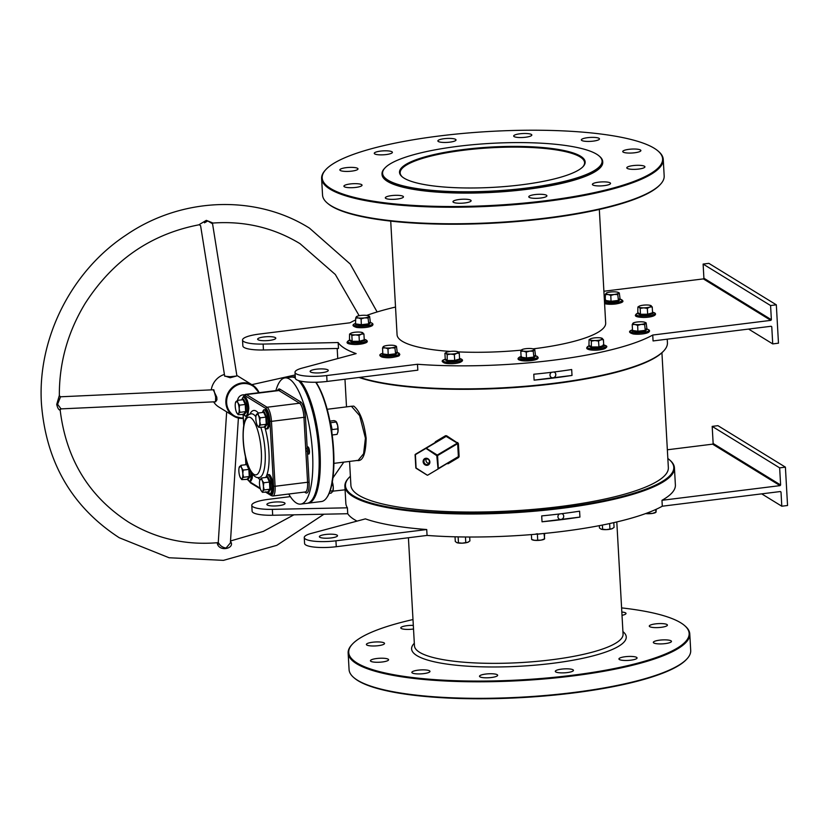 <?xml version="1.0" encoding="UTF-8"?>
<svg xmlns="http://www.w3.org/2000/svg" width="829" height="829" viewBox="0 0 829 829"><rect width="100%" height="100%" fill="white"/><g stroke="black" fill="none" stroke-linecap="round" stroke-linejoin="round"><path stroke-width="1.24" d="M463.566 149.51A92.962 20.176 176.8 0 1 554.508 148.868A92.962 20.176 176.8 0 1 583.077 166.608A92.962 20.176 176.8 0 1 521.099 184.867A92.962 20.176 176.8 0 1 402.096 176.732A92.962 20.176 176.8 0 1 463.566 149.51M582.787 166.909A92.351 20.051 -3.2 0 0 584.58 162.619A92.351 20.051 -3.2 0 0 463.784 150.215A92.351 20.051 -3.2 0 0 400.158 172.929A92.351 20.051 -3.2 0 0 402.417 176.992M350.398 476.25A164.422 35.699 -3.2 0 0 349.123 477.494A164.422 35.699 -3.2 0 0 353.527 495.866A164.422 35.699 -3.2 0 0 554.332 508.488A164.422 35.699 -3.2 0 0 669.231 459.598A164.422 35.699 -3.2 0 0 667.842 458.499M669.231 459.598L669.853 460.126A165.023 35.823 176.8 0 1 674.433 467.857A165.023 35.823 176.8 0 1 536.498 511.037A165.023 35.823 176.8 0 1 352.988 496.53A165.023 35.823 176.8 0 1 344.885 486.281A165.023 35.823 176.8 0 1 348.574 478.095L349.123 477.494M596.683 154.225A109.915 23.865 -3.2 0 0 486.685 143.624A109.915 23.865 -3.2 0 0 385.039 167.872A109.915 23.865 -3.2 0 0 387.982 180.152A109.915 23.865 -3.2 0 0 522.218 188.587A109.915 23.865 -3.2 0 0 599.035 155.904A109.915 23.865 -3.2 0 0 596.683 154.225M599.035 155.904L599.657 156.432A110.526 23.989 176.8 0 1 602.714 161.614A110.526 23.989 176.8 0 1 510.343 190.525A110.526 23.989 176.8 0 1 387.444 180.815A110.526 23.989 176.8 0 1 382.014 173.945A110.526 23.989 176.8 0 1 384.48 168.463L385.039 167.872M315.911 382.242A62.983 18.342 82.9 0 1 333.621 450.334A62.983 18.342 82.9 0 1 327.072 497.203L326.626 497.846A63.584 18.518 -97.1 0 0 333.237 450.52A63.584 18.518 -97.1 0 0 315.694 382.242M300.264 381.05A63.584 18.518 82.9 0 1 320.015 452.168A63.584 18.518 82.9 0 1 308.17 503.172L321.393 501.535A63.584 18.518 -97.1 0 0 326.626 497.846M312.471 499.307A62.983 18.342 -97.1 0 0 319.248 452.126A62.983 18.342 -97.1 0 0 298.668 380.615A62.983 18.342 82.9 0 1 319.248 452.126A62.983 18.342 82.9 0 1 312.699 498.985L312.243 499.628A63.584 18.518 -97.1 0 0 318.864 452.313A63.584 18.518 -97.1 0 0 298.533 380.573M308.17 503.172A63.584 18.518 82.9 0 1 307.6 503.213M412.997 619.553A170.473 37.004 -3.2 0 0 352.522 643.988A170.473 37.004 -3.2 0 0 357.092 663.034A170.473 37.004 -3.2 0 0 565.274 676.122A170.473 37.004 -3.2 0 0 684.422 625.429A170.473 37.004 -3.2 0 0 680.775 622.817A170.473 37.004 -3.2 0 0 621.605 607.895M684.422 625.429L685.044 625.957A171.085 37.139 176.8 0 1 689.78 633.967A171.085 37.139 176.8 0 1 546.788 678.733A171.085 37.139 176.8 0 1 356.543 663.697A171.085 37.139 176.8 0 1 348.149 653.065A171.085 37.139 176.8 0 1 351.962 644.579L352.522 643.988M686.889 658.972L686.329 659.573A170.473 37.004 176.8 0 1 528.684 697.179A170.473 37.004 176.8 0 1 358.076 680.733A170.473 37.004 176.8 0 1 354.429 678.122L353.807 677.594A171.085 37.139 -3.2 0 0 357.465 680.215A171.085 37.139 -3.2 0 0 528.684 696.723A171.085 37.139 -3.2 0 0 686.889 658.972A171.085 37.139 -3.2 0 0 690.702 650.485L689.78 633.967M348.149 653.065L349.071 669.594A171.085 37.139 -3.2 0 0 353.807 677.594M654.247 148.267A170.473 37.004 -3.2 0 0 483.639 131.821A170.473 37.004 -3.2 0 0 325.994 169.427A170.473 37.004 -3.2 0 0 330.553 188.473A170.473 37.004 -3.2 0 0 538.746 201.561A170.473 37.004 -3.2 0 0 657.894 150.878A170.473 37.004 -3.2 0 0 654.247 148.267M657.894 150.878L658.506 151.406A171.085 37.139 176.8 0 1 663.252 159.406A171.085 37.139 176.8 0 1 520.26 204.172A171.085 37.139 176.8 0 1 330.015 189.136A171.085 37.139 176.8 0 1 321.611 178.515A171.085 37.139 176.8 0 1 325.434 170.028L325.994 169.427M660.361 184.421L659.801 185.012A170.473 37.004 176.8 0 1 502.146 222.628A170.473 37.004 176.8 0 1 331.548 206.183A170.473 37.004 176.8 0 1 327.901 203.571L327.279 203.043A171.085 37.139 -3.2 0 0 330.937 205.665A171.085 37.139 -3.2 0 0 502.146 222.162A171.085 37.139 -3.2 0 0 660.361 184.421A171.085 37.139 -3.2 0 0 664.174 175.935L663.252 159.406M321.611 178.515L322.543 195.033A171.085 37.139 -3.2 0 0 327.279 203.043M308.72 447.795A3.026 0.881 -97.1 0 0 308.533 449.784A3.026 0.881 -97.1 0 0 309.372 453.038M333.9 463.359L358.149 460.354L363.62 453.722L365.423 438.158L359.641 415.619L351.413 406.262M350.646 406.355L353.724 406.096C359.796 410.821 363.931 421.515 366.138 438.178C365.796 454.479 362.677 461.888 356.76 460.406M485.763 674.05A9.088 1.969 176.8 0 1 497.649 675.272A9.088 1.969 176.8 0 1 491.39 677.511A9.088 1.969 176.8 0 1 479.504 676.288A9.088 1.969 176.8 0 1 485.763 674.05M561.565 669.127A9.088 1.969 176.8 0 1 573.45 670.35A9.088 1.969 176.8 0 1 567.191 672.588A9.088 1.969 176.8 0 1 555.306 671.366A9.088 1.969 176.8 0 1 561.565 669.127M625.19 656.723A9.088 1.969 176.8 0 1 637.066 657.946A9.088 1.969 176.8 0 1 630.807 660.185A9.088 1.969 176.8 0 1 618.931 658.962A9.088 1.969 176.8 0 1 625.19 656.723M659.583 640.164A9.088 1.969 176.8 0 1 671.469 641.387A9.088 1.969 176.8 0 1 665.21 643.615A9.088 1.969 176.8 0 1 653.325 642.392A9.088 1.969 176.8 0 1 659.583 640.164M655.542 623.874A9.088 1.969 176.8 0 1 667.418 625.097A9.088 1.969 176.8 0 1 661.159 627.325A9.088 1.969 176.8 0 1 649.283 626.113A9.088 1.969 176.8 0 1 655.542 623.874M621.833 612.03A9.088 1.969 176.8 0 1 626.019 613.45A9.088 1.969 176.8 0 1 622.019 615.325M413.526 629.004A9.088 1.969 176.8 0 1 412.676 629.118A9.088 1.969 176.8 0 1 400.79 627.895A9.088 1.969 176.8 0 1 407.049 625.667A9.088 1.969 176.8 0 1 413.319 625.377M372.656 642.226A9.088 1.969 176.8 0 1 384.532 643.449A9.088 1.969 176.8 0 1 378.273 645.687A9.088 1.969 176.8 0 1 366.397 644.465A9.088 1.969 176.8 0 1 372.656 642.226M376.698 658.516A9.088 1.969 176.8 0 1 388.583 659.739A9.088 1.969 176.8 0 1 382.324 661.977A9.088 1.969 176.8 0 1 370.439 660.754A9.088 1.969 176.8 0 1 376.698 658.516M418.106 670.164A9.088 1.969 176.8 0 1 429.982 671.386A9.088 1.969 176.8 0 1 423.723 673.625A9.088 1.969 176.8 0 1 411.847 672.402A9.088 1.969 176.8 0 1 418.106 670.164M355.786 187.416A9.088 1.969 -3.2 0 0 362.045 185.188A9.088 1.969 -3.2 0 0 350.17 183.965A9.088 1.969 -3.2 0 0 343.911 186.193A9.088 1.969 -3.2 0 0 355.786 187.416M464.862 202.95A9.088 1.969 -3.2 0 0 471.121 200.722A9.088 1.969 -3.2 0 0 459.235 199.499A9.088 1.969 -3.2 0 0 452.976 201.727A9.088 1.969 -3.2 0 0 464.862 202.95M540.653 198.038A9.088 1.969 -3.2 0 0 546.912 195.799A9.088 1.969 -3.2 0 0 535.037 194.577A9.088 1.969 -3.2 0 0 528.778 196.815A9.088 1.969 -3.2 0 0 540.653 198.038M351.745 171.126A9.088 1.969 -3.2 0 0 358.004 168.898A9.088 1.969 -3.2 0 0 346.118 167.676A9.088 1.969 -3.2 0 0 339.859 169.914A9.088 1.969 -3.2 0 0 351.745 171.126M386.138 154.567A9.088 1.969 -3.2 0 0 392.397 152.329A9.088 1.969 -3.2 0 0 380.521 151.106A9.088 1.969 -3.2 0 0 374.262 153.344A9.088 1.969 -3.2 0 0 386.138 154.567M449.764 142.163A9.088 1.969 -3.2 0 0 456.023 139.925A9.088 1.969 -3.2 0 0 444.137 138.702A9.088 1.969 -3.2 0 0 437.878 140.94A9.088 1.969 -3.2 0 0 449.764 142.163M525.565 137.241A9.088 1.969 -3.2 0 0 531.824 135.013A9.088 1.969 -3.2 0 0 519.938 133.79A9.088 1.969 -3.2 0 0 513.679 136.018A9.088 1.969 -3.2 0 0 525.565 137.241M593.232 141.127A9.088 1.969 -3.2 0 0 599.491 138.889A9.088 1.969 -3.2 0 0 587.606 137.676A9.088 1.969 -3.2 0 0 581.347 139.904A9.088 1.969 -3.2 0 0 593.232 141.127M634.631 152.774A9.088 1.969 -3.2 0 0 640.89 150.536A9.088 1.969 -3.2 0 0 629.004 149.324A9.088 1.969 -3.2 0 0 622.745 151.552A9.088 1.969 -3.2 0 0 634.631 152.774M638.672 169.064A9.088 1.969 -3.2 0 0 644.931 166.826A9.088 1.969 -3.2 0 0 633.055 165.603A9.088 1.969 -3.2 0 0 626.797 167.841A9.088 1.969 -3.2 0 0 638.672 169.064M604.279 185.634A9.088 1.969 -3.2 0 0 610.538 183.396A9.088 1.969 -3.2 0 0 598.652 182.173A9.088 1.969 -3.2 0 0 592.393 184.411A9.088 1.969 -3.2 0 0 604.279 185.634M397.195 199.064A9.088 1.969 -3.2 0 0 403.454 196.836A9.088 1.969 -3.2 0 0 391.568 195.613A9.088 1.969 -3.2 0 0 385.309 197.841A9.088 1.969 -3.2 0 0 397.195 199.064M331.248 537.928A9.088 1.969 -3.2 0 0 337.507 535.7A9.088 1.969 -3.2 0 0 325.631 534.477A9.088 1.969 -3.2 0 0 319.372 536.715A9.088 1.969 -3.2 0 0 331.248 537.928M273.156 502.219A9.088 1.969 176.8 0 1 285.031 503.441A9.088 1.969 176.8 0 1 278.772 505.68A9.088 1.969 176.8 0 1 266.897 504.457A9.088 1.969 176.8 0 1 273.156 502.219M390.718 221.105L397.07 334.75A104.464 22.684 -3.2 0 0 402.2 341.237A104.464 22.684 -3.2 0 0 450.178 351.434M382.014 173.945L382.045 174.536A110.526 23.989 -3.2 0 0 387.475 181.406A110.526 23.989 -3.2 0 0 510.374 191.116A110.526 23.989 -3.2 0 0 602.745 162.204L602.714 161.614M322.015 372.667A9.088 1.969 -3.2 0 0 328.274 370.428A9.088 1.969 -3.2 0 0 316.388 369.206A9.088 1.969 -3.2 0 0 310.129 371.444A9.088 1.969 -3.2 0 0 322.015 372.667M263.912 336.957A9.088 1.969 176.8 0 1 275.798 338.17A9.088 1.969 176.8 0 1 269.539 340.408A9.088 1.969 176.8 0 1 257.653 339.185A9.088 1.969 176.8 0 1 263.912 336.957M426.344 458.717A3.026 2.725 -120.7 0 0 429.121 463.401M338.159 342.543L263.125 344.076L263.446 349.983L338.491 348.449L338.159 342.543A165.023 35.823 -3.2 0 0 344.709 348.377A165.023 35.823 -3.2 0 0 356.149 353.61L302.191 368.097A24.228 5.254 -3.2 0 0 295.01 372.294A24.228 5.254 -3.2 0 0 326.699 375.547L417.484 364.263A165.023 35.823 -3.2 0 0 652.734 335.04L653.065 340.937L771.157 326.263L771.768 326.781L772.721 343.9L778.472 343.185L776.327 304.823L708.857 263.353L703.116 264.068L703.904 278.233L771.374 319.704L770.835 320.367L703.365 278.896L703.904 278.233M395.526 307.051A165.023 35.823 -3.2 0 0 366.719 315.403M355.755 319.88A165.023 35.823 -3.2 0 0 350.014 322.792L259.228 334.077A24.228 5.254 176.8 0 0 242.534 340.035L242.866 345.931A24.228 5.254 176.8 0 0 263.446 349.983M344.885 486.281L345.848 503.39A165.023 35.823 -3.2 0 0 347.403 507.814L347.734 513.721A165.023 35.823 -3.2 0 0 354.273 519.545A165.023 35.823 -3.2 0 0 357.061 521.109M559.461 513.959A3.026 2.819 121.6 0 0 560.984 519.441A3.026 2.819 121.6 0 0 561.875 513.659M551.534 372.304A3.026 2.819 121.6 0 0 553.057 377.786A3.026 2.819 121.6 0 0 553.959 372.003M349.558 461.421L350.905 485.348A158.971 34.507 -3.2 0 0 358.708 495.224A158.971 34.507 -3.2 0 0 535.482 509.203A158.971 34.507 -3.2 0 0 668.35 467.597L661.925 352.75M427.111 475.058L416.106 468.281L415.391 454.292A0.601 0.549 59.3 0 0 415.142 454.8L426.251 448.209L437.266 455.048A0.601 0.549 59.3 0 1 437.577 455.567L436.79 455.681L437.266 455.048L457.328 443.142L457.66 443.65L437.577 455.567L438.303 468.52L458.385 456.603L438.054 469.017L436.79 455.681L425.691 448.188L445.577 436.386L435.453 442.385L435.412 441.733L434.924 442.727M435.412 441.733L445.494 435.722L446.613 435.764L458.396 443.536L459.121 456.489L438.303 468.52A0.601 0.549 59.3 0 1 438.054 469.017L427.754 475.131A0.601 0.549 59.3 0 1 427.194 475.11L415.826 467.794L415.153 454.893M447.059 463.67L448.178 463.712L458.603 457.494L459.121 456.489M427.059 535.43L426.728 529.534A165.023 35.823 -3.2 0 1 365.392 518.871L311.435 533.368A24.228 5.254 -3.2 0 0 304.253 537.555L304.585 543.461A24.228 5.254 -3.2 0 0 336.263 546.715L427.059 535.43A165.023 35.823 -3.2 0 0 662.298 506.208L661.977 500.301L780.068 485.628L712.598 444.157L713.147 443.494L712.184 426.386L717.935 425.671L785.405 467.141L787.55 505.503L781.799 506.218L781.011 492.053L780.203 491.556M667.355 449.784L712.598 444.157M661.977 500.301A165.023 35.823 -3.2 0 0 675.386 484.975L674.433 467.857M662.298 506.208L780.4 491.535L781.011 492.053M347.734 513.721L272.689 515.255A24.228 5.254 176.8 0 1 252.109 511.203L251.778 505.296A24.228 5.254 176.8 0 1 268.472 499.338L290.347 496.623M291.922 377.071A63.584 18.518 82.9 0 1 292.492 376.967A63.584 18.518 82.9 0 1 295.3 377.319M579.595 511.182L579.927 517.089A165.023 35.823 176.8 0 1 542.031 521.793L541.7 515.897A165.023 35.823 -3.2 0 0 579.595 511.182M359.693 377.392A165.023 35.823 -3.2 0 0 527.959 386.045A165.023 35.823 -3.2 0 0 663.749 350.905L663.19 351.506A164.422 35.699 176.8 0 1 526.653 386.615A164.422 35.699 176.8 0 1 359.009 377.475M663.749 350.905A165.023 35.823 -3.2 0 0 667.428 342.719L667.231 339.175M417.484 364.263L417.816 370.169L327.03 381.444A24.228 5.254 -3.2 0 1 295.342 378.19L295.01 372.294M534.114 380.138L533.783 374.231A165.023 35.823 -3.2 0 0 571.678 369.527L572.01 375.433A165.023 35.823 176.8 0 1 534.114 380.138L572.01 375.433M457.763 442.499L457.328 443.142L446.137 436.396L426.251 448.209A0.601 0.549 59.3 0 0 425.691 448.188L415.391 454.292A0.601 0.601 0 0 0 415.101 454.852L415.826 467.794A0.601 0.601 0 0 0 416.106 468.281L427.132 475.121A0.601 0.601 0 0 0 427.754 475.131M771.374 319.704L770.576 305.538L776.327 304.823M652.734 335.04L770.835 320.367M603.895 291.248L703.365 278.896M263.125 344.076A24.228 5.254 176.8 0 1 242.534 340.035M458.064 351.879A104.464 22.684 -3.2 0 0 521.368 350.139M533.068 348.864A104.464 22.684 -3.2 0 0 605.678 323.082L599.326 209.447M772.721 343.9L748.597 329.072M771.768 326.781L770.96 326.294M770.576 305.538L703.116 264.068M304.253 537.555A24.228 5.254 -3.2 0 0 335.932 540.809L426.728 529.534M347.403 507.814L272.358 509.348A24.228 5.254 176.8 0 1 251.778 505.296M331.983 481.131L333.268 487.11A6.363 1.855 82.9 0 1 332.937 491.141L345.082 489.825M713.147 443.494L780.617 484.975L779.654 467.857L785.405 467.141M780.617 484.975L780.068 485.628M781.799 506.218L761.696 493.856M779.654 467.857L712.184 426.386M445.494 435.722L445.577 436.386L446.613 435.764M435.225 442.883L415.391 454.292L435.453 442.385M579.927 517.089L542.031 521.793M230.452 541.741L230.97 542.104C234.338 548.135 220.856 551.938 217.602 544.56A1.212 0.86 144.4 0 0 218.846 543.368L218.224 542.643C185.727 545.472 155.904 538.674 128.744 522.249C88.972 496.602 66.102 459.142 60.144 409.868L59.926 410.148C58.59 409.723 57.522 407.806 56.724 404.417L59.273 395.63M199.416 224.462L206.328 220.369L213.012 223.042M217.602 544.56L217.219 542.943L217.975 542.674M215.519 401.806L215.675 397.05L213.809 389.754L60.527 396.79L57.595 404.303L61.056 408.884L215.675 401.764M213.25 389.785L216.783 397.174L216.949 399.796L215.571 401.806M60.548 396.79L59.346 395.682C59.149 362.843 67.771 332.066 85.211 303.352C113.003 260.171 151.023 233.975 199.271 224.752L200.597 225.716L224.69 376.211L230.099 376.729L236.534 376.034M236.566 376.024L230.161 377.755L224.638 375.9M236.897 375.817L212.556 223.778L207.768 220.949L204.462 222.825M288.751 494.022A63.584 18.518 -97.1 0 0 300.699 504.105L307.02 503.317A63.584 18.518 -97.1 0 0 312.243 499.628M218.846 543.368C220.4 545.948 222.804 547.513 226.048 548.062L230.379 542.954L238.4 418.054M213.654 401.889A18.165 16.922 121.6 0 0 218.815 407.008L233.612 416.106A18.165 16.922 -58.4 0 1 225.882 402.77A18.165 16.922 -58.4 0 1 234.503 385.765A18.165 16.922 -58.4 0 1 252.648 385.153A18.165 16.922 -58.4 0 1 259.052 392.687L252.648 385.153L237.84 376.045A18.165 16.922 121.6 0 0 236.835 375.485M277.642 390.376A13.326 3.876 82.9 0 1 280.015 389.215L300.626 401.889A13.326 3.876 82.9 0 1 305.476 417.412L307.217 448.458A3.637 1.057 82.9 0 1 307.87 446.904A3.637 1.057 82.9 0 1 309.445 451.194A3.637 1.057 82.9 0 1 308.771 454.105A3.637 1.057 82.9 0 1 307.372 451.287A3.637 1.057 82.9 0 1 307.196 449.815A3.637 1.057 82.9 0 1 307.217 448.458L305.683 448.365L303.953 417.319L271.466 421.36L275.093 486.281L307.58 482.25L305.683 448.365M300.699 504.105A63.584 18.518 -97.1 0 0 312.543 453.1A63.584 18.518 -97.1 0 0 285.021 377.9A63.584 18.518 -97.1 0 0 275.902 390.594M224.41 374.439A18.165 16.922 121.6 0 0 211.26 389.879M295.331 378.014A63.584 18.518 -97.1 0 0 291.342 377.112L285.021 377.9M259.757 392.925L246.441 394.573L267.062 407.246L299.538 403.215L278.927 390.542L259.757 392.925A12.114 3.523 82.9 0 0 258.928 392.708L248.969 393.941A12.114 3.523 82.9 0 1 249.798 394.158M244.472 394.853A6.052 5.637 121.6 0 0 237.602 400.355M305.849 451.204L307.372 451.287L309.103 482.333A13.326 3.876 82.9 0 1 305.704 492.789L304.533 492.063M397.288 352.739L396.459 346.325L395.671 346.595A6.363 1.378 176.8 0 1 391.423 347.848L394.946 347.962L395.671 346.595A6.363 1.378 176.8 0 0 395.288 345.776A6.363 1.378 176.8 0 0 393.702 345.382A6.363 1.378 176.8 0 0 387.485 345.424A6.363 1.378 -3.2 0 0 383.568 346.439A6.363 1.378 -3.2 0 0 383.247 346.677L382.521 348.056L382.843 353.91L388.293 354.688L395.267 353.828L396.79 352.18L397.288 352.739L395.671 354.491L388.231 355.413L382.407 354.584L382.843 353.838M382.521 348.056L385.216 347.89L387.972 348.833L391.423 347.848A6.363 1.378 176.8 0 1 385.216 347.89A6.363 1.378 176.8 0 1 383.247 346.677L384.034 346.418L383.247 346.677M396.459 346.325L395.464 345.869M388.231 355.413L387.972 348.833M395.671 354.491L394.946 347.962M382.843 353.91L382.407 354.584L382.843 353.91M263.632 412.355L264.244 411.795L266.555 416.904L266.99 424.541L265.104 427.07L258.772 427.37L259.114 426.251A6.363 1.855 82.9 0 1 257.529 425.764A6.363 1.855 82.9 0 1 257.145 425.039L258.772 427.37M259.798 421.495A6.363 1.855 82.9 0 1 259.114 426.251L260.534 424.997L259.798 421.495L260.14 417.847L258.513 415.516A6.363 1.855 82.9 0 1 259.798 421.495M256.544 414.313A6.363 1.855 82.9 0 1 258.513 415.516L257.974 413.06L256.202 415.422L256.544 414.313A6.363 1.855 82.9 0 0 256.192 415.039L256.265 414.842M257.145 425.039A6.363 1.855 -97.1 0 1 255.86 419.07A6.363 1.855 82.9 0 1 256.192 415.039M265.104 427.07L264.472 426.666L266.244 424.293L260.534 424.997M266.99 424.541L266.244 424.293L265.84 417.132L260.14 417.847M266.555 416.904L265.84 417.132L263.674 412.345L257.974 413.06M264.244 411.795L263.674 412.345L264.244 411.795M243.011 399.682L243.633 399.122L245.944 404.231L246.368 411.868L244.482 414.396L238.151 414.697L238.503 413.578A6.363 1.855 82.9 0 1 236.907 413.091A6.363 1.855 82.9 0 1 236.534 412.376L238.151 414.697M239.187 408.821A6.363 1.855 82.9 0 1 238.503 413.578L239.923 412.334L239.187 408.821L239.519 405.174L237.902 402.842A6.363 1.855 82.9 0 1 239.187 408.821M235.933 401.64A6.363 1.855 82.9 0 1 237.902 402.842L237.353 400.386L235.591 402.749L235.933 401.64A6.363 1.855 82.9 0 0 235.581 402.366L235.643 402.169M236.534 412.376A6.363 1.855 -97.1 0 1 235.249 406.397A6.363 1.855 82.9 0 1 235.581 402.366M244.482 414.396L243.861 413.992L245.622 411.619L239.923 412.334M246.368 411.868L245.622 411.619L245.229 404.469L239.519 405.174M245.944 404.231L245.229 404.469L243.063 399.682L237.353 400.386M243.633 399.122L243.063 399.682L243.633 399.122M246.648 464.613L247.26 464.053L249.57 469.162L249.995 476.789L248.109 479.317L241.788 479.628L242.13 478.509A6.363 1.855 82.9 0 1 240.545 478.022A6.363 1.855 82.9 0 1 240.161 477.297L241.788 479.628M242.814 473.742A6.363 1.855 82.9 0 1 242.13 478.509L243.55 477.255L242.814 473.742L243.156 470.095L241.529 467.774A6.363 1.855 82.9 0 1 242.814 473.742M239.56 466.561A6.363 1.855 82.9 0 1 241.529 467.774L240.98 465.307L239.218 467.68L239.56 466.561A6.363 1.855 82.9 0 0 239.208 467.297L239.27 467.1M240.161 477.297A6.363 1.855 -97.1 0 1 238.876 471.328A6.363 1.855 82.9 0 1 239.208 467.297M248.109 479.317L247.488 478.913L249.26 476.551L243.55 477.255M249.995 476.789L249.26 476.551L248.855 469.39L243.156 470.095M249.57 469.162L248.855 469.39L246.69 464.603L240.98 465.307M247.26 464.053L246.69 464.603L247.26 464.053M267.259 477.276L267.871 476.716L270.192 481.825L270.617 489.462L268.731 491.991L262.399 492.302L262.741 491.182A6.363 1.855 82.9 0 1 261.156 490.685A6.363 1.855 82.9 0 1 260.772 489.97L262.399 492.302M263.425 486.416A6.363 1.855 82.9 0 1 262.741 491.182L264.171 489.929L263.425 486.416L263.767 482.768L262.14 480.447A6.363 1.855 82.9 0 1 263.425 486.416M260.182 479.235A6.363 1.855 82.9 0 1 262.14 480.447L261.601 477.981L259.829 480.354L260.182 479.235A6.363 1.855 82.9 0 0 259.829 479.97L259.892 479.763M260.772 489.97A6.363 1.855 -97.1 0 1 259.498 484.001A6.363 1.855 82.9 0 1 259.829 479.97M268.731 491.991L268.099 491.587L269.871 489.224L264.171 489.929M270.617 489.462L269.871 489.224L269.466 482.063L263.767 482.768M270.192 481.825L269.466 482.063L267.301 477.276L261.601 477.981M267.871 476.716L267.301 477.276L267.871 476.716M364.252 339.911L364.76 340.439L359.527 341.983L351.879 342.035L349.455 340.553L349.569 334.077L350.677 334.222A6.363 1.378 176.8 0 1 350.822 333.268A6.363 1.378 176.8 0 1 351.993 332.802A6.363 1.378 -3.2 0 1 358.024 332.046A6.363 1.378 176.8 0 1 362.542 332.616A6.363 1.378 176.8 0 1 362.75 332.719A6.363 1.378 176.8 0 1 361.434 334.139A6.363 1.378 176.8 0 1 355.403 334.895A6.363 1.378 176.8 0 1 350.677 334.222L351.848 335.476L355.403 334.895L359.019 335.424L361.434 334.139L363.921 333.973L361.641 332.574M350.708 333.341L349.569 334.077M349.455 340.553L349.9 339.931L352.17 341.33L351.848 335.476M351.879 342.035L352.17 341.33L359.34 341.279L359.019 335.424M359.527 341.983L359.34 341.279L364.242 339.828L363.921 333.973M364.76 340.439L364.242 339.828L364.76 340.439M356.387 316.719L357.175 316.46L356.387 316.719A6.363 1.378 176.8 0 1 356.708 316.481A6.363 1.378 176.8 0 1 360.625 315.466A6.363 1.378 -3.2 0 1 366.843 315.424A6.363 1.378 176.8 0 1 368.428 315.818A6.363 1.378 176.8 0 1 368.812 316.637A6.363 1.378 176.8 0 1 364.563 317.89A6.363 1.378 176.8 0 1 358.356 317.932A6.363 1.378 176.8 0 1 356.387 316.719L355.662 318.098L355.548 324.626L355.983 323.952L361.434 324.73L368.408 323.87L369.931 322.222L370.428 322.782L368.812 324.533L361.371 325.455L355.548 324.626L355.983 323.88M355.662 318.098L358.356 317.932L361.112 318.875L364.563 317.89L368.076 318.004L369.599 316.367L368.604 315.911M361.371 325.455L361.112 318.875M368.812 324.533L368.076 318.004M370.428 322.782L369.599 316.367M605.346 294.668L608.04 294.502L610.807 295.445L614.258 294.461A6.363 1.378 176.8 0 1 608.04 294.502A6.363 1.378 176.8 0 1 606.082 293.29L605.346 294.668L605.243 301.196L605.678 300.523L611.128 301.3L618.102 300.44L619.615 298.792L620.123 299.352L618.496 301.103L611.066 302.025L605.243 301.196L605.678 300.45M606.082 293.29L606.869 293.031L606.082 293.29A6.363 1.378 176.8 0 1 606.403 293.041A6.363 1.378 176.8 0 1 610.32 292.036A6.363 1.378 176.8 0 1 616.538 291.995A6.363 1.378 176.8 0 1 618.123 292.388A6.363 1.378 176.8 0 1 618.496 293.207L619.294 292.938L618.299 292.482M614.258 294.461A6.363 1.378 -3.2 0 0 618.496 293.207L617.771 294.575L614.258 294.461M611.066 302.025L610.807 295.445M618.496 301.103L617.771 294.575M620.123 299.352L619.294 292.938M652.578 312.865L653.076 313.383L647.853 314.927L640.195 314.989L637.77 313.497L637.895 307.02L638.993 307.165A6.363 1.378 176.8 0 1 639.149 306.212A6.363 1.378 176.8 0 1 640.309 305.746A6.363 1.378 176.8 0 1 646.351 304.989A6.363 1.378 176.8 0 1 650.858 305.559A6.363 1.378 176.8 0 1 651.066 305.663A6.363 1.378 176.8 0 1 649.76 307.093L652.236 306.917L649.967 305.518M643.718 307.839A6.363 1.378 176.8 0 1 638.993 307.165L640.164 308.419L643.718 307.839A6.363 1.378 -3.2 0 0 649.76 307.093L647.335 308.367L643.718 307.839M639.024 306.284L637.895 307.02M637.77 313.497L638.216 312.875L640.496 314.274L640.164 308.419M640.195 314.989L640.496 314.274L647.667 314.222L647.335 308.367M647.853 314.927L647.667 314.222L652.568 312.771L652.236 306.917M652.568 312.771L653.076 313.383L652.568 312.771M632.206 324.626L634.91 324.46A6.363 1.378 176.8 0 1 632.941 323.248L632.206 324.626L632.537 330.481L637.988 331.258L644.962 330.388L646.475 328.75L646.983 329.31L645.366 331.061L637.926 331.983L632.102 331.154L632.537 330.408M632.941 323.248L633.729 322.989L632.941 323.248A6.363 1.378 176.8 0 1 633.263 322.999A6.363 1.378 176.8 0 1 637.18 321.994A6.363 1.378 176.8 0 1 643.397 321.953A6.363 1.378 176.8 0 1 644.983 322.346A6.363 1.378 176.8 0 1 645.366 323.165A6.363 1.378 176.8 0 1 641.118 324.419L644.63 324.533L646.154 322.895L645.159 322.44M634.91 324.46A6.363 1.378 -3.2 0 0 641.118 324.419L637.667 325.403L634.91 324.46M646.983 329.31L646.154 322.895M637.926 331.983L637.667 325.403M645.366 331.061L644.63 324.533M632.537 330.481L632.102 331.154L632.537 330.481M603.004 344.968L604.258 346.097L599.035 347.641L591.378 347.693L588.953 346.201L589.077 339.724L590.175 339.869A6.363 1.378 176.8 0 1 590.331 338.916A6.363 1.378 176.8 0 1 591.491 338.45A6.363 1.378 176.8 0 1 597.533 337.704A6.363 1.378 176.8 0 1 602.041 338.263A6.363 1.378 176.8 0 1 602.248 338.377A6.363 1.378 176.8 0 1 600.942 339.797A6.363 1.378 176.8 0 1 594.901 340.543L598.517 341.071L600.942 339.797L603.419 339.631L601.149 338.232M590.175 339.869A6.363 1.378 -3.2 0 0 594.901 340.543L591.346 341.123L590.175 339.869M590.207 338.999L589.077 339.724M588.953 346.201L589.398 345.589L591.678 346.978L598.849 346.926L603.75 345.486L603.419 339.631M591.378 347.693L591.346 341.123M599.035 347.641L598.517 341.071M604.258 346.097L603.75 345.486L604.258 346.097M535.565 356.004L534.736 349.589L533.949 349.859A6.363 1.378 176.8 0 1 529.7 351.113L533.223 351.227L533.949 349.859A6.363 1.378 176.8 0 0 533.565 349.04A6.363 1.378 176.8 0 0 531.98 348.646A6.363 1.378 176.8 0 0 525.762 348.688A6.363 1.378 176.8 0 0 521.845 349.693A6.363 1.378 176.8 0 0 521.524 349.942L522.311 349.683L520.799 351.32L521.12 357.175L526.57 357.952L533.544 357.092L535.068 355.444L535.565 356.004L533.949 357.755L526.508 358.677L520.685 357.848L521.503 356.594M521.524 349.942A6.363 1.378 -3.2 0 0 523.493 351.154L526.249 352.097L529.7 351.113A6.363 1.378 176.8 0 1 523.493 351.154L520.799 351.32M534.736 349.589L533.741 349.133M533.949 357.755L533.223 351.227M526.508 358.677L526.249 352.097M521.12 357.175L520.685 357.848L521.12 357.175M459.598 359.092L460.105 359.62L454.872 361.164L447.214 361.216L444.997 359.62M456.779 353.32A6.363 1.378 176.8 0 1 450.738 354.076A6.363 1.378 176.8 0 1 446.023 353.403L447.183 354.657L450.738 354.076L454.354 354.605L456.779 353.32L459.256 353.154L458.095 351.9A6.363 1.378 176.8 0 1 456.779 353.32M446.043 352.522L444.914 353.258L446.023 353.403A6.363 1.378 -3.2 0 1 446.168 352.449A6.363 1.378 -3.2 0 1 447.328 351.983A6.363 1.378 176.8 0 1 453.37 351.227A6.363 1.378 176.8 0 1 457.888 351.797A6.363 1.378 176.8 0 1 458.095 351.9L456.986 351.755M444.914 353.258L445.246 359.112L447.515 360.511L454.686 360.46L454.354 354.605M454.872 361.164L454.686 360.46L459.587 359.009L459.256 353.154M447.214 361.216L447.183 354.657M460.105 359.62L459.587 359.009L460.105 359.62M445.246 359.112L444.79 359.734L445.246 359.112M656.226 509.275L656.05 512.094L652.464 513.42A6.363 1.378 -3.2 0 0 655.615 512.519A6.363 1.378 -3.2 0 0 655.822 512.374M649.066 512.291L649.128 513.389L652.464 513.42A6.363 1.378 176.8 0 1 646.133 513.648L645.615 513.586M645.604 513.597A6.363 1.378 -3.2 0 0 646.133 513.648L649.128 513.389M656.05 512.094L655.584 509.566M613.802 522.633L614.071 527.42L612.03 528.736L606.3 529.638A6.363 1.378 -3.2 0 0 612.03 528.736A6.363 1.378 -3.2 0 0 612.672 528.436A6.363 1.378 -3.2 0 0 612.735 528.405M602.382 525.058L602.621 529.223L606.3 529.638A6.363 1.378 176.8 0 1 601.066 529.14L600.952 529.089A6.363 1.378 -3.2 0 0 600.963 529.099A6.363 1.378 -3.2 0 0 601.066 529.14L599.45 527.949L599.315 525.659M602.621 529.223L601.066 529.14M612.672 528.436L612.03 528.736M609.626 523.565L609.926 528.954M544.663 533.41L544.321 539.037L541.047 540.114L534.715 540.342A6.363 1.378 -3.2 0 0 541.047 540.114A6.363 1.378 -3.2 0 0 544.197 539.213A6.363 1.378 -3.2 0 0 544.415 539.068M531.389 534.601L531.669 539.503L534.715 540.342A6.363 1.378 176.8 0 1 532.477 539.876L531.69 539.524M544.643 538.788L544.011 533.472M542.653 533.607L537.389 534.228L537.71 540.083M537.316 533.721L534.954 534.301M469.691 537.016L469.908 540.943L467.867 542.27L462.147 543.171L456.903 542.663A6.363 1.378 -3.2 0 0 462.147 543.171A6.363 1.378 -3.2 0 0 467.867 542.27A6.363 1.378 -3.2 0 0 468.52 541.969A6.363 1.378 -3.2 0 0 468.572 541.938M456.903 542.663A6.363 1.378 176.8 0 1 456.8 542.622A6.363 1.378 176.8 0 1 456.789 542.622L455.287 541.482L455.028 536.809M468.52 541.969L467.867 542.27M465.463 536.995L465.763 542.477M463.307 536.974L458.126 536.891L458.458 542.746M331.735 431.65L330.356 422.914A9.451 2.756 82.9 0 1 331.683 431.267M337.724 432.738A6.363 1.855 -97.1 0 0 337.745 432.655A6.363 1.855 -97.1 0 0 337.994 431.567A6.363 1.855 -97.1 0 0 337.641 425.37L337.994 431.567L337.061 434.386L332.191 434.987M336.294 421.754A6.363 1.855 82.9 0 1 336.419 421.94A6.363 1.855 82.9 0 1 337.641 425.37L335.766 421.225L336.367 421.982L330.657 422.697L332.149 429.588L337.849 428.883M329.932 421.111L334.097 420.593L335.766 421.225M330.139 422.158L330.657 422.697L330.118 422.396M331.693 429.754L331.932 433.039M330.046 491.11L332.937 490.747L333.268 487.11A6.363 1.855 -97.1 0 0 332.325 481.981M332.584 491.866L332.937 490.747L331.165 493.12L329.165 493.369M332.014 483.659L332.533 483.597M408.417 537.752L414.459 645.801A104.464 22.684 -3.2 0 0 419.588 652.299A104.464 22.684 -3.2 0 0 535.762 661.48A104.464 22.684 -3.2 0 0 623.066 634.144L616.797 521.949M622.931 631.605A107.49 23.336 176.8 0 1 548.86 663.77A107.49 23.336 176.8 0 1 416.883 655.604A107.49 23.336 176.8 0 1 414.324 643.263M365.423 438.158L366.138 438.178M429.868 461.908A3.637 3.275 59.3 0 1 423.132 461.68A3.637 3.275 59.3 0 1 429.868 461.908M429.526 461.753A3.026 2.725 -120.7 0 0 425.173 459.059A3.026 2.725 -120.7 0 0 425.464 464.167A3.026 2.725 -120.7 0 0 429.536 461.857M458.385 456.603L457.66 443.65L458.396 443.536M326.699 375.547L327.03 381.444M272.689 515.255L272.358 509.348M336.263 546.715L335.932 540.809M243.311 418.417A18.165 16.922 -58.4 0 1 233.612 416.106L243.311 418.427M258.575 392.749A17.564 16.362 121.6 0 0 239.374 384.273A17.564 16.362 121.6 0 0 226.649 402.811A17.564 16.362 121.6 0 0 243.28 417.951M215.841 399.391A1.212 0.736 175.3 0 1 216.949 399.796M230.099 376.729L230.161 377.755M206.328 220.369L206.608 221.26M230.97 542.104A1.212 0.974 -44.1 0 1 230.431 542.093M59.926 410.148A1.212 1.181 92.7 0 1 61.056 408.884M255.881 416.769A32.093 9.347 -97.1 0 0 251.249 413.826C248.969 414.054 247.073 415.743 245.581 418.873C244.617 420.697 242.628 426.417 243.187 440.323C244.213 459.836 251.228 479.276 259.156 477.535L259.166 477.535A32.093 9.347 -97.1 0 0 265.135 451.784A32.093 9.347 -97.1 0 0 260.752 427.122M243.332 440.51A29.067 8.466 -97.1 0 0 253.912 474.364A29.067 8.466 -97.1 0 0 261.322 451.567A29.067 8.466 -97.1 0 0 250.741 417.702A29.067 8.466 -97.1 0 0 243.332 440.51M249.912 414.168A35.129 10.228 82.9 0 1 258.296 413.018M265.021 427.899A35.129 10.228 82.9 0 1 268.948 452.002A35.129 10.228 82.9 0 1 265.726 477.473M259.985 479.545A35.129 10.228 82.9 0 1 257.778 477.525M266.068 491.846L270.793 494.747A10.901 3.171 -97.1 0 0 273.57 486.198L269.943 421.267A10.901 3.171 -97.1 0 0 265.974 408.573L245.363 395.899A10.901 3.171 -97.1 0 0 243.343 397.018M243.115 414.085L243.757 425.432M245.519 456.914L245.892 463.577M249.384 481.307A10.901 3.171 -97.1 0 0 250.182 482.074L260.161 488.208M273.57 486.198L275.093 486.281A12.114 3.523 82.9 0 1 272.845 496.001L305.331 491.96A12.114 3.523 -97.1 0 0 307.58 482.25L309.103 482.333M265.974 408.573A1.212 1.13 -58.4 0 1 267.062 407.246A12.114 3.523 82.9 0 1 271.466 421.36L269.943 421.267M305.476 417.412L303.953 417.319A12.114 3.523 -97.1 0 0 299.538 403.215A1.212 1.13 -58.4 0 0 300.626 401.889M248.969 393.941L245.612 394.355A12.114 3.523 82.9 0 1 246.441 394.573A1.212 1.13 -58.4 0 0 245.363 395.899M280.015 389.215A1.212 1.13 -58.4 0 1 278.927 390.542A12.114 3.523 -97.1 0 0 278.098 390.324L258.928 392.708M272.845 496.001L271.311 495.638A1.212 1.13 -58.4 0 1 270.793 494.747M260.368 488.913L250.69 482.965A1.212 1.13 -58.4 0 1 250.182 482.074M305.29 491.97A1.212 1.13 -58.4 0 1 305.704 492.789M381.174 355.496A9.202 2 -3.2 0 0 383.516 357.382A9.202 2 -3.2 0 0 392.811 357.361M397.288 352.563L399.837 354.346C398.77 355.693 401.143 355.838 392.853 357.372C382.967 358.926 375.806 355.351 382.345 353.403A9.451 2.052 -3.2 0 0 382.2 355.838A9.451 2.052 -3.2 0 0 392.811 356.035A9.451 2.052 -3.2 0 0 397.288 352.563L396.894 352.48M264.327 426.676A9.451 2.756 -97.1 0 0 268.161 421.163A9.451 2.756 -97.1 0 0 265.643 411.153A9.451 2.756 -97.1 0 0 262.565 412.49L263.798 409.806L265.591 409.599L266.596 410.469L268.689 415.661L269.456 420.987L269.218 426.002L267.964 428.748L266.182 428.966L264.327 426.676M269.415 420.945A9.202 2.684 -97.1 0 0 264.928 410.303M243.716 414.003A9.451 2.756 -97.1 0 0 247.539 408.49A9.451 2.756 -97.1 0 0 245.032 398.48A9.451 2.756 -97.1 0 0 241.944 399.816L242.783 397.588L244.037 396.749L245.975 397.796L247.425 400.687L248.835 408.324L247.819 415.526M248.804 408.272A9.202 2.684 -97.1 0 0 244.317 397.63M252.503 474.115L252.223 478.26L250.98 480.996L249.197 481.224L247.343 478.934A9.451 2.756 -97.1 0 0 251.177 473.411A9.451 2.756 -97.1 0 0 251.063 472.043M246.938 462.261A9.451 2.756 -97.1 0 0 245.581 464.737L246.866 462.022M267.954 491.607A9.451 2.756 -97.1 0 0 271.788 486.084A9.451 2.756 -97.1 0 0 269.28 476.084A9.451 2.756 -97.1 0 0 266.192 477.411L267.435 474.737L269.218 474.52L270.223 475.4L272.327 480.582L273.083 485.918L272.845 490.934L271.591 493.669L269.808 493.897L267.954 491.607M273.052 485.877A9.202 2.684 -97.1 0 0 268.565 475.235M364.542 339.403C367.869 340.336 371.164 343.507 355.278 344.522C343.61 344.087 347.009 341.548 349.6 340.232A9.451 2.052 -3.2 0 0 355.185 343.185A9.451 2.052 -3.2 0 0 365.164 341.724A9.451 2.052 -3.2 0 0 364.542 339.403L364.221 339.33M355.309 344.501A9.202 2 -3.2 0 0 364.076 343.413A9.202 2 -3.2 0 0 365.931 341.341M370.428 322.605C373.174 323.393 373.692 324.481 371.972 325.849C368.045 327.496 362.998 328.046 356.812 327.476C352.232 326.16 351.797 324.813 355.475 323.445A9.451 2.052 -3.2 0 0 356.708 326.139A9.451 2.052 -3.2 0 0 369.485 325.434A9.451 2.052 -3.2 0 0 370.428 322.605L370.035 322.522M356.957 327.465A9.202 2 -3.2 0 0 368.138 327.061A9.202 2 -3.2 0 0 371.817 324.553M604.517 302.305A9.451 2.052 -3.2 0 0 615.636 302.647A9.451 2.052 -3.2 0 0 620.113 299.176C622.361 300.15 626.869 302.067 615.688 303.984L604.59 303.632M604.59 303.559A9.202 2 -3.2 0 0 615.636 303.974M605.17 300.015A9.451 2.052 -3.2 0 0 604.403 300.316L605.636 299.849M638.185 313.082L637.915 313.175A9.451 2.052 -3.2 0 0 643.501 316.129A9.451 2.052 -3.2 0 0 653.48 314.668A9.451 2.052 -3.2 0 0 652.858 312.346C657.159 313.01 657.635 316.989 643.594 317.466A9.202 2 -3.2 0 0 652.392 316.357A9.202 2 -3.2 0 0 654.257 314.295M633.511 333.994A9.202 2 -3.2 0 0 644.693 333.59A9.202 2 -3.2 0 0 648.371 331.082M633.263 332.667A9.451 2.052 -3.2 0 0 646.04 331.963A9.451 2.052 -3.2 0 0 646.972 329.134C649.749 329.849 650.268 330.937 648.506 332.388C644.755 334.004 639.708 334.543 633.366 334.004C628.786 332.688 628.341 331.341 632.03 329.973A9.451 2.052 -3.2 0 0 633.263 332.667M587.979 349.185A9.202 2 -3.2 0 0 599.564 349.848A9.202 2 -3.2 0 0 605.46 347.009M589.367 345.797L589.098 345.89A9.451 2.052 -3.2 0 0 587.668 347.838A9.451 2.052 -3.2 0 0 599.564 348.522A9.451 2.052 -3.2 0 0 605.616 345.61A9.451 2.052 -3.2 0 0 604.04 345.051L603.719 344.978M519.244 358.936A9.202 2 -3.2 0 0 526.332 360.936A9.202 2 -3.2 0 0 537.223 358.812M521.089 356.501L520.612 356.667A9.451 2.052 -3.2 0 0 518.923 357.568A9.451 2.052 -3.2 0 0 526.208 359.61A9.451 2.052 -3.2 0 0 537.389 357.434A9.451 2.052 -3.2 0 0 535.565 355.828L535.171 355.745M443.764 361.506A9.202 2 -3.2 0 0 448.033 363.61A9.202 2 -3.2 0 0 459.39 362.594M459.877 358.584C463.494 359.672 463.39 361.009 459.556 362.584C448.644 365.662 436.696 361.651 444.935 359.413A9.451 2.052 -3.2 0 0 446.479 362.159A9.451 2.052 -3.2 0 0 459.504 361.247A9.451 2.052 -3.2 0 0 459.877 358.584L459.556 358.511M330.18 422.365A9.451 2.756 82.9 0 1 330.356 422.914L330.18 422.365M425.173 459.059C428.033 458.644 429.474 459.567 429.484 461.805L428.272 464.261M337.745 358.553L337.185 348.47M346.512 406.873L344.968 379.216M327.186 409.277L351.423 406.262M295.259 376.625L292.492 376.967M377.133 311.963L350.242 264.047L309.518 228.172C255.601 194.173 181.271 197.115 125.977 235.146C71.139 271.259 37.191 338.947 41.45 403.816C46.061 462.323 71.988 506.965 119.231 537.731L169.106 557.762L223.447 560.363L276.824 545.327L323.963 514.198M212.556 223.778L212.877 223.053C244.524 220.783 273.56 227.643 300.005 243.653L335.32 274.492L359.144 315.704M318.533 382.159L316.222 382.677M218.286 542.156L226.659 411.826M230.503 540.974L263.342 531.389L293.912 514.819M332.937 477.887L343.797 462.136M295.165 374.967L251.85 384.656M271.311 495.638L265.29 491.939M250.69 482.965L249.073 481.162M245.84 463.712L245.436 456.592M243.716 425.691L243.063 414.085M245.612 394.355L244.379 394.925L243.084 397.236M61.087 408.884L60.144 409.868M395.288 345.776L395.889 346.056M247.208 416.179L245.56 416.293L243.705 414.013M368.428 315.818L369.029 316.098M618.123 292.388L618.724 292.668M643.594 317.466C631.936 317.03 635.335 314.492 637.915 313.175M644.983 322.346L645.584 322.626M604.04 345.051L605.792 345.683C607.74 346.429 606.911 347.589 603.305 349.175C597.284 350.543 592.041 350.512 587.554 349.092C586.041 348.221 586.559 347.154 589.098 345.89M535.565 355.828C538.042 356.781 538.757 357.703 537.72 358.594C536.923 359.807 532.829 360.594 525.42 360.947C519.047 360.542 516.799 359.475 518.674 357.734L520.612 356.667M533.565 349.04L534.166 349.32"/></g></svg>
